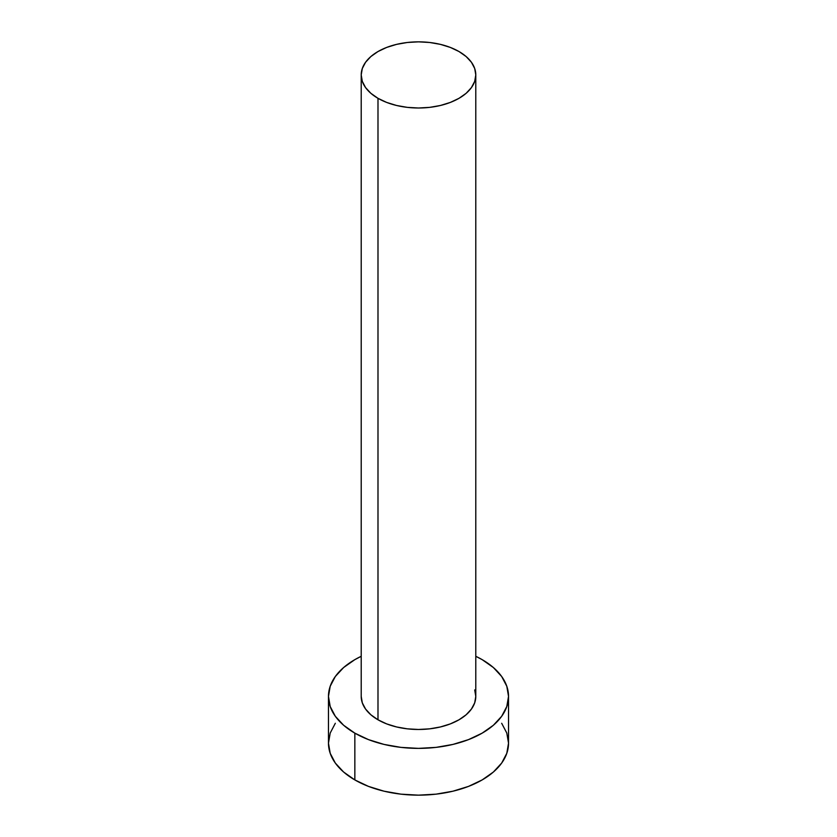 <?xml version="1.0" encoding="UTF-8"?>
<svg xmlns="http://www.w3.org/2000/svg" width="837" height="837" viewBox="0 0 837 837"><rect width="100%" height="100%" fill="white"/><g stroke="black" fill="none" stroke-linecap="round" stroke-linejoin="round"><path stroke-width="1.26" d="M377.989 719.789A57.293 33.072 0 0 0 440.419 726.955A57.293 33.072 0 0 0 475.793 696.394L474.694 702.85L471.43 709.054L466.136 714.777L459.011 719.789L450.327 723.9L440.419 726.955L429.674 728.839L418.5 729.477L407.326 728.839L396.581 726.955L386.673 723.9L377.989 719.789L370.864 714.777L365.57 709.054L362.306 702.85L361.207 696.394A57.293 33.072 0 0 0 377.989 719.789L377.989 98.316L377.989 719.789M459.011 51.538A57.293 33.072 180 0 1 475.793 74.922A57.293 33.072 180 0 1 440.419 105.483A57.293 33.072 180 0 1 377.989 98.316A57.293 33.072 180 0 1 361.207 74.922A57.293 33.072 180 0 1 396.581 44.371A57.293 33.072 180 0 1 459.011 51.538L450.327 47.427L440.419 44.371L429.674 42.488L418.5 41.85L407.326 42.488L396.581 44.371L386.673 47.427L377.989 51.538L370.864 56.55L365.57 62.273L362.306 68.477L361.207 74.922L362.306 81.377L365.57 87.582L370.864 93.305L377.989 98.316L386.673 102.428L396.581 105.483L407.326 107.366L418.5 108.004L429.674 107.366L440.419 105.483L450.327 102.428L459.011 98.316L466.136 93.305L471.43 87.582L474.694 81.377L475.793 74.922L474.694 68.477L471.43 62.273L466.136 56.55L459.011 51.538M335.323 723.283L330.207 733.034L328.47 743.172A90.03 51.978 0 0 0 354.846 779.927L354.846 733.149L368.479 739.615L384.047 744.417L400.933 747.378L418.5 748.372L436.067 747.378L452.953 744.417L468.521 739.615L482.154 733.149L493.359 725.271L501.677 716.284L506.793 706.533L508.53 696.394L506.793 686.256L501.677 676.505L493.359 667.518L482.154 659.64L475.793 656.302A90.03 51.978 180 0 1 482.154 659.64A90.03 51.978 180 0 1 508.53 696.394A90.03 51.978 180 0 1 452.953 744.417A90.03 51.978 180 0 1 354.846 733.149L354.846 779.927A90.03 51.978 0 0 0 452.953 791.195A90.03 51.978 0 0 0 508.53 743.172L506.793 733.034L501.677 723.283M354.846 733.149A90.03 51.978 180 0 1 328.47 696.394A90.03 51.978 180 0 1 361.207 656.302L354.846 659.64L343.641 667.518L335.323 676.505L330.207 686.256L328.47 696.394L330.207 706.533L335.323 716.284L343.641 725.271L354.846 733.149M474.694 689.939L475.793 696.394L475.793 74.922M328.47 696.394L328.47 743.172L330.207 753.31L335.323 763.062L343.641 772.049L354.846 779.927L368.479 786.393L384.047 791.195L400.933 794.156L418.5 795.15L436.067 794.156L452.953 791.195L468.521 786.393L482.154 779.927L493.359 772.049L501.677 763.062L506.793 753.31L508.53 743.172L508.53 696.394M361.207 696.394L361.207 74.922"/></g></svg>
